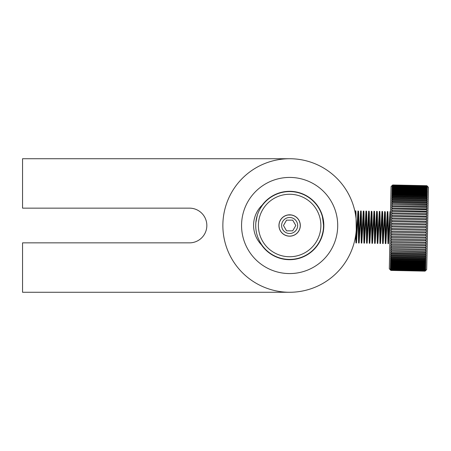 <?xml version="1.0" encoding="UTF-8"?>
<svg xmlns="http://www.w3.org/2000/svg" width="451" height="451" viewBox="0 0 451 451"><rect width="100%" height="100%" fill="white"/><g stroke="black" fill="none" stroke-linecap="round" stroke-linejoin="round"><path stroke-width="0.68" d="M262.206 205.098A34.186 34.186 0 0 1 312.966 200.509A34.186 34.186 0 0 1 311.872 251.466A34.186 34.186 0 0 1 261.354 244.707A28.047 28.047 0 0 1 262.206 205.098M323.029 219.536L322.476 216.006L323.53 221.075L323.581 229.559L322.741 232.891M337.698 226.532A48.077 48.077 0 0 1 264.709 266.609A48.077 48.077 0 0 1 266.496 183.36A48.077 48.077 0 0 1 337.698 226.532M355.281 210.882L355.078 212.241A66.771 66.771 0 0 0 289.632 158.729L22.55 158.729L22.55 208.142L189.476 208.142A17.358 17.358 0 0 1 206.84 225.5A17.358 17.358 0 0 1 189.476 242.858L22.55 242.858L22.55 292.271L289.632 292.271A66.771 66.771 0 0 0 355.236 237.953L355.659 235.45L355.929 242.954L356.465 242.965L355.986 212.844L355.816 210.893L355.281 210.882L355.495 214.507A66.771 66.771 0 0 0 355.461 214.298L355.484 213.943M356.391 226.932A66.771 66.771 0 0 0 291.07 158.746A66.771 66.771 0 0 0 222.879 224.068A66.771 66.771 0 0 0 288.2 292.254A66.771 66.771 0 0 0 356.391 226.932M355.388 237.113A66.771 66.771 0 0 0 355.659 235.45M356.16 231.2A66.771 66.771 0 0 0 356.087 219.006M387.973 243.641L388.503 243.653L388.108 217.619L387.86 211.581L387.324 211.57L387.978 243.641M388.305 240.586L389.997 211.626L390.29 222.709M390.194 214.693L388.503 243.653M385.301 243.585L385.836 243.596L385.402 215.274L385.267 211.84L384.652 211.513L385.301 243.579M385.633 240.53L387.324 211.57M387.527 214.631L385.836 243.596M382.628 243.523L383.164 243.534L382.685 213.419L382.516 211.463L381.986 211.451L382.628 243.523M382.961 240.473L384.652 211.508M384.855 214.575L383.164 243.534M379.962 243.467L380.492 243.478L380.08 216.249L379.849 211.406L379.314 211.395L379.962 243.467M380.294 240.411L381.986 211.457M382.183 214.518L380.492 243.478M377.29 243.41L377.825 243.422L377.369 214.14L377.216 211.429L376.641 211.339L377.29 243.41M377.622 240.355L379.314 211.395M379.517 214.462L377.825 243.422M374.618 243.354L375.153 243.365L374.758 217.331L374.505 211.293L373.975 211.282L374.623 243.354M374.95 240.298L376.641 211.339M376.844 214.405L375.153 243.365M369.611 240.186L371.303 211.22L371.951 243.298L372.481 243.309L372.052 214.992L371.917 211.553L371.303 211.226M372.284 240.242L373.975 211.282M374.172 214.349L372.481 243.309M369.279 243.241L369.814 243.252L369.335 213.131L369.166 211.175L368.63 211.169L369.279 243.241M371.506 214.293L369.814 243.252M366.607 243.179L367.142 243.19L366.731 215.961L366.607 211.835L366.494 211.124L365.964 211.107L366.607 243.179M366.939 240.124L368.63 211.169M368.833 214.231L367.142 243.19M363.94 243.123L364.476 243.134L364.019 213.853L363.867 211.141L363.292 211.051L363.94 243.123M364.273 240.073L365.964 211.107M366.161 214.174L364.476 243.134M361.268 243.066L361.803 243.078L361.409 217.044L361.155 211.006L360.62 210.995L361.274 243.066M361.601 240.011L363.292 211.051M363.495 214.118L361.803 243.078M358.596 243.01L359.131 243.021L358.703 214.704L358.562 211.265L357.953 210.938L358.596 243.01M358.928 239.955L360.62 210.995M360.823 214.062L359.131 243.021M356.262 239.898L357.953 210.938M358.15 214L356.465 242.965M321.653 237.485L321.704 236.544M322.645 217.698L322.696 216.801M323.13 218.667L323.085 219.541M322.352 234.447L322.29 235.608M320.39 211.192L320.447 210.685M320.7 211.237L320.734 211.959M320.999 238.416L321.011 239.069M321.524 237.829L321.512 237.096M321.309 213.351L321.287 212.584M392.167 185.485L391.068 186.539L389.303 268.779L390.87 270.408L425.051 271.141L426.685 269.585L428.45 187.34L426.883 185.711L392.703 184.978L392.167 185.491M392.167 185.524L392.703 185.011L426.883 185.744L427.396 186.381L426.877 185.846L392.703 185.113L392.263 185.524M392.161 185.722L392.697 185.214L426.877 185.947L427.39 186.68L426.872 186.15L392.691 185.412L392.364 185.727M392.15 186.088L392.691 185.581L426.872 186.319L427.379 187.148L426.86 186.618L392.686 185.885L392.144 186.387L392.46 186.094M427.08 186.838L427.385 186.844M392.139 186.618L392.68 186.122L426.86 186.855L427.362 187.774L426.849 187.25L392.669 186.517L392.133 187.018L392.139 186.618L392.55 186.629M426.962 187.368L427.373 187.374M392.128 187.312L392.663 186.821L426.843 187.554L427.345 188.563L426.832 188.05L392.652 187.317L392.116 187.802L392.128 187.312L392.646 187.323M426.838 188.056L427.356 188.067M392.111 188.157L392.646 187.684L426.826 188.417L427.328 189.505L426.809 189.003L392.635 188.27L392.094 188.749L392.111 188.157L427.339 188.918M392.088 189.166L392.624 188.698L426.804 189.437L427.306 190.604L426.787 190.119L392.607 189.381L392.071 189.848L392.088 189.166L427.317 189.922M392.06 190.322L392.595 189.877L426.776 190.61L427.294 191.083L427.277 191.855L426.759 191.382L392.584 190.649L392.043 191.094L392.06 190.322L427.294 191.083M392.032 191.63L392.567 191.196L426.747 191.929L427.266 192.385L427.249 193.248L426.731 192.791L392.55 192.058L392.015 192.487L392.032 191.63L427.266 192.385M392.004 193.079L392.539 192.662L426.719 193.4L427.232 193.834L427.215 194.776L426.697 194.342L392.517 193.603L391.981 194.02L392.004 193.079L427.232 193.834M391.97 194.663L392.505 194.268L426.68 195.001L427.198 195.418L427.176 196.439L426.663 196.022L392.483 195.289L391.947 195.683L391.97 194.663L427.198 195.418M391.93 196.377L392.466 196.005L426.646 196.737L427.165 197.132L427.142 198.231L426.623 197.837L392.443 197.104L391.908 197.476L391.93 196.377L427.165 197.132M391.891 198.215L392.426 197.865L426.607 198.603L427.125 198.976L427.097 200.143L426.578 199.77L392.404 199.038L391.868 199.387L391.891 198.215L427.125 198.976M391.851 200.171L392.381 199.849L426.561 200.582L427.08 200.926L427.058 202.161L426.539 201.817L392.359 201.084L391.823 201.405L391.851 200.171L427.08 200.926M391.806 202.234L392.342 201.935L426.516 202.668L427.035 202.989L427.012 204.286L426.488 203.965L392.314 203.232L391.778 203.531L391.806 202.234L427.035 202.989M391.761 204.399L426.471 204.861L426.99 205.154L426.962 206.507L426.443 206.214L391.733 205.752L391.761 204.399L426.99 205.154M391.71 206.654L426.42 207.144L426.945 207.409L426.911 208.813L391.682 208.058L391.71 206.654L426.945 207.409M391.66 208.993L426.37 209.512L426.894 209.749L426.86 211.198L391.631 210.442L391.66 208.993L426.894 209.749M391.609 211.406L426.319 211.959L426.843 212.162L426.809 213.65L391.575 212.895L391.609 211.406L426.843 212.162M391.558 213.881L426.787 214.637L426.753 216.164L391.524 215.409L391.558 213.881L426.787 214.637M391.502 216.412L426.212 217.027L426.736 217.168L426.702 218.724L391.468 217.963L391.502 216.412L426.736 217.168M391.445 218.989L426.68 219.744L426.646 221.317L391.412 220.562L391.445 218.989L426.68 219.744M391.389 221.599L426.099 222.275L426.623 222.354L426.59 223.944L391.355 223.189L391.389 221.599L426.623 222.354M391.333 224.232L426.037 224.948L426.567 224.987L426.533 226.588L391.299 225.833L391.333 224.232L426.567 224.987M391.276 226.881L426.511 227.637L426.477 229.238L391.243 228.482L391.276 226.881L391.801 226.892L391.829 225.81M426.003 226.543L425.981 227.625L426.511 227.637M426.477 229.238L425.947 229.226L425.924 230.309L426.454 230.286L426.415 231.887L391.186 231.132L391.22 229.531L425.924 230.309M391.744 229.576L391.767 228.494L391.243 228.482M426.415 231.887L391.186 231.132M391.688 232.254L426.392 232.93L426.358 234.52L391.13 233.765L391.164 232.175L391.688 232.254L391.71 231.177M426.358 234.52L391.13 233.765M391.631 234.909L426.336 235.557L426.308 237.13L391.073 236.375L391.107 234.802L391.631 234.909L391.654 233.844M426.302 237.13L391.073 236.375M391.575 237.542L426.285 238.156L426.251 239.706L391.017 238.951L391.051 237.395L391.575 237.542L391.598 236.482M426.251 239.706L391.017 238.951M391.519 240.129L426.229 240.716L426.195 242.238L390.966 241.482L390.994 239.955L391.519 240.129L391.541 239.092M426.195 242.238L390.966 241.482M391.462 242.672L426.172 243.224L426.144 244.713L390.91 243.957L390.944 242.469L391.462 242.672L391.485 241.657M426.144 244.713L390.91 243.957M391.412 245.158L426.122 245.677L426.088 247.125L390.859 246.37L390.887 244.921L391.412 245.158L391.434 244.16M426.088 247.125L390.859 246.37M391.361 247.571L426.071 248.061L426.043 249.465L390.808 248.71L390.837 247.306L391.361 247.571L391.378 246.607M426.043 249.465L390.808 248.71M391.31 249.905L426.02 250.367L425.992 251.72L390.758 250.965L390.791 249.612L391.31 249.905L391.327 248.975M425.992 251.72L425.456 251.991L390.758 250.965M391.259 252.154L425.44 252.887L425.975 252.588L425.947 253.885L390.713 253.129L390.741 251.833L391.259 252.154L391.282 251.258M425.947 253.885L425.411 254.184L391.231 253.451L390.713 253.129M391.214 254.302L425.394 255.04L425.93 254.714L425.902 255.948L390.667 255.193L390.696 253.958L391.214 254.302L391.231 253.451M425.902 255.948L425.366 256.269L391.186 255.537L390.667 255.193M391.169 256.348L425.349 257.081L425.885 256.737L425.857 257.904L390.628 257.149L390.651 255.976L391.169 256.348L391.186 255.537M425.857 257.904L425.327 258.254L391.147 257.515L390.628 257.149M391.13 258.282L425.31 259.015L425.845 258.643L425.817 259.742L390.589 258.987L390.611 257.887L391.13 258.282L391.147 257.515M425.817 259.742L425.287 260.114L391.107 259.381L390.589 258.987M391.09 260.097L425.27 260.83L425.806 260.436L425.783 261.456L390.549 260.701L390.572 259.68L391.09 260.097L391.107 259.381M425.783 261.456L425.248 261.851L391.068 261.118L390.549 260.701M391.056 261.783L425.231 262.516L425.767 262.099L425.75 263.04L390.515 262.285L390.538 261.343L391.056 261.783L391.068 261.118M425.75 263.04L425.214 263.457L391.034 262.724L390.515 262.285M391.023 263.328L425.203 264.066L425.738 263.632L425.716 264.489L390.487 263.734L390.504 262.877L391.023 263.328L391.034 262.724M425.716 264.489L425.18 264.923L391 264.19L390.487 263.734M390.989 264.737L425.169 265.476L425.705 265.025L425.688 265.797L390.459 265.036L390.476 264.269L390.989 264.737L391 264.19M425.688 265.797L425.152 266.242L390.972 265.509L390.459 265.036M390.966 266L425.141 266.738L425.682 266.27L425.665 266.953L390.431 266.197L390.448 265.515L390.966 266L390.972 265.509M425.665 266.953L425.13 267.42L390.949 266.682L390.431 266.197M390.938 267.116L425.118 267.849L425.654 267.37L425.643 267.962L390.414 267.206L390.425 266.614L390.938 267.116L390.949 266.682M425.643 267.962L425.107 268.435L390.927 267.702L390.414 267.206M390.916 268.063L390.391 268.052L390.403 267.561L390.921 268.069L425.096 268.807L425.637 268.317L425.626 268.813L425.107 268.802L425.107 268.435M425.626 268.813L425.09 269.298L390.91 268.565L390.391 268.052M390.791 268.757L390.38 268.745L390.386 268.345L390.904 268.869L425.079 269.602L425.62 269.1L425.609 269.501L425.197 269.495M425.609 269.501L425.073 270.002L390.893 269.264L390.38 268.745M390.673 269.281L390.374 268.976L390.887 269.501L425.067 270.234L425.603 269.732L425.293 270.025M425.597 270.031L425.062 270.538L390.882 269.805L390.369 269.275M390.56 269.642L390.876 269.974L425.056 270.707L425.389 270.391M425.592 270.397L425.051 270.904L390.876 270.172L390.357 269.642M390.453 269.839L390.87 270.273L425.051 271.006L425.485 270.594M425.586 270.594L425.051 271.107L390.87 270.375L390.357 269.839M390.904 268.869L390.91 268.565M390.921 268.069L390.927 267.702M391.863 224.209L391.885 223.132M391.919 221.542L391.942 220.477M391.975 218.904L391.998 217.844M392.032 216.294L392.054 215.257M392.088 213.729L392.105 212.714M392.139 211.226L392.161 210.228M392.19 208.779L392.212 207.815M392.24 206.411L392.263 205.481M392.291 204.128L392.314 203.232M392.342 201.935L392.359 201.084M392.381 199.849L392.404 199.038M392.426 197.865L392.443 197.104M392.466 196.005L392.483 195.289M392.505 194.268L392.517 193.603M392.539 192.662L392.55 192.058M392.567 191.196L392.584 190.649M392.595 189.877L392.607 189.381M392.624 188.698L392.635 188.27M392.646 187.684L392.652 187.317M392.663 186.821L392.669 186.517M425.09 269.298L425.079 269.602M425.13 267.42L425.118 267.849M425.152 266.242L425.141 266.738M425.18 264.923L425.169 265.476M425.214 263.457L425.203 264.066M425.248 261.851L425.231 262.516M425.287 260.114L425.27 260.83M425.327 258.254L425.31 259.015M425.366 256.269L425.349 257.081M425.411 254.184L425.394 255.04M425.456 251.991L425.44 252.887M425.507 249.707L425.49 250.638M425.558 247.34L425.541 248.304M425.614 244.899L425.592 245.891M425.665 242.39L425.643 243.405M425.721 239.825L425.699 240.862M425.778 237.22L425.755 238.275M425.834 234.576L425.812 235.642M425.891 231.91L425.868 232.987M426.065 223.865L426.037 224.948M426.122 221.21L426.099 222.275M426.178 218.577L426.156 219.637M426.234 215.99L426.212 217.027M426.285 213.447L426.263 214.467M426.342 210.967L426.319 211.959M426.392 208.548L426.37 209.512M426.443 206.214L426.42 207.144M426.488 203.965L426.471 204.861M426.539 201.817L426.516 202.668M426.578 199.77L426.561 200.582M426.623 197.837L426.607 198.603M426.663 196.022L426.646 196.737M426.697 194.342L426.68 195.001M426.731 192.791L426.719 193.4M426.759 191.382L426.747 191.929M426.787 190.119L426.776 190.61M426.809 189.003L426.804 189.437M426.832 188.05L426.826 188.417M426.849 187.25L426.843 187.554M255.824 228.229L255.723 226.306M255.835 222.664L257.301 215.245M257.577 214.417L258.26 212.607M323.412 228.601L323.559 225.517A33.921 33.921 0 0 0 272.686 196.117A33.921 33.921 0 0 0 272.663 254.866A33.921 33.921 0 0 0 323.553 225.517C322.724 217.624 321.879 213.334 321.022 212.635L321.202 213.086M322.831 218.538L323.006 219.44M323.508 223.707L323.553 225.511M323.553 225.517L323.547 226.024M323.316 229.491L323.142 230.777M322.865 232.31L321.772 236.347M322.69 233.099L323.153 230.698M320.881 225.511A31.249 31.249 0 0 1 273.999 252.554A31.249 31.249 0 0 1 274.022 198.429A31.249 31.249 0 0 1 320.881 225.511M292.186 215.127L294.503 215.99L292.186 215.127M296.792 217.574L298.506 219.547L296.792 217.574M299.74 222.039L300.265 224.457L299.74 222.039M300.174 227.236L299.436 229.745L300.174 227.236M298.01 232.135L296.262 233.883L298.01 232.135M293.872 235.309L291.363 236.042L293.872 235.309M288.584 236.132L286.165 235.602L288.584 236.132M283.673 234.368L281.7 232.654L283.673 234.368M280.122 230.365L279.259 228.043L280.122 230.365M278.955 225.28L279.327 222.693L278.955 225.28M280.398 220.127L281.886 218.149L280.398 220.127M284.045 216.395L286.424 215.313L284.045 216.395M289.164 214.828L291.628 215.003L289.164 214.828M288.589 214.868L286.176 215.392M283.685 216.627L281.706 218.34M280.127 220.629L279.259 222.946M278.955 225.709L279.327 228.302M280.398 230.867L281.875 232.846M284.034 234.599L286.413 235.687M289.153 236.172L291.622 235.997M294.261 235.129L296.465 233.714M298.353 231.673L299.537 229.503M300.236 226.814L300.236 224.198M299.543 221.503L298.359 219.333M296.47 217.292L294.272 215.877M289.852 214.817L292.445 215.195L289.852 214.817M295.01 216.266L296.989 217.748L295.01 216.266M298.737 219.908L299.825 222.292L298.737 219.908M300.31 225.026L300.129 227.496L300.31 225.026M299.261 230.134L297.846 232.338L299.261 230.134M295.8 234.221L293.629 235.411L295.8 234.221M290.94 236.104L288.319 236.104L290.94 236.104M285.63 235.405L283.459 234.216L285.63 235.405M281.418 232.327L280.003 230.128L281.418 232.327M279.135 227.484L278.96 225.021L279.135 227.484M279.445 222.281L280.533 219.902L279.445 222.281M282.287 217.743L284.271 216.26L282.287 217.743M286.836 215.189L289.424 214.817L286.836 215.189M292.851 215.313L295.264 216.418L292.846 215.313M297.389 218.154L298.872 220.133L297.389 218.154M299.943 222.698L300.315 225.303L299.943 222.698M300.005 228.054L299.143 230.371L300.011 228.054M297.564 232.66L295.585 234.373L297.564 232.66M293.094 235.608L290.675 236.132L293.094 235.608M287.896 236.042L285.387 235.304L287.896 236.042M283.002 233.877L281.255 232.124L283.002 233.877M279.829 229.739L279.09 227.225L279.829 229.739M279.006 224.446L279.53 222.033L279.006 224.446M280.764 219.541L282.484 217.562L280.764 219.541M284.773 215.99L287.09 215.127L284.773 215.99M290.686 214.868L293.105 215.398L290.686 214.868M295.591 216.632L297.57 218.346L295.591 216.632M299.148 220.635L300.011 222.957L299.148 220.635M300.315 225.72L299.943 228.307L300.315 225.72M298.866 230.873L297.384 232.851L298.866 230.873M295.225 234.605L292.846 235.687L295.225 234.605M290.106 236.172L287.637 235.997L290.106 236.172M284.998 235.123L282.8 233.708L284.998 235.123M280.911 231.667L279.727 229.497L280.911 231.667M279.028 226.802L279.034 224.186L279.028 226.802M279.733 221.497L280.917 219.327L279.733 221.497M282.805 217.286L285.009 215.871L282.805 217.286M293.64 215.595L295.811 216.784L293.64 215.595M297.852 218.673L299.261 220.872L297.852 218.673M300.129 223.516L300.31 225.979L300.129 223.516M299.819 228.719L298.731 231.098L299.819 228.719M296.978 233.257L294.999 234.74L296.978 233.257M292.434 235.811L289.841 236.183L292.434 235.811M287.078 235.873L284.761 235.01L287.078 235.873M282.473 233.426L280.764 231.453L282.473 233.426M279.524 228.961L279 226.543L279.524 228.961M279.096 223.764L279.829 221.255L279.096 223.764M281.261 218.865L283.008 217.117L281.261 218.865M285.398 215.691L287.907 214.958L285.398 215.691M291.369 214.958L293.883 215.696L291.369 214.958M296.268 217.123L298.015 218.876L296.268 217.123M299.441 221.261L300.18 223.775L299.441 221.261M300.265 226.554L299.74 228.967L300.265 226.554M298.5 231.459L296.786 233.438L298.5 231.459M294.497 235.01L292.18 235.873L294.497 235.01M289.418 236.183L286.825 235.805L289.418 236.183M284.26 234.734L282.281 233.252L284.26 234.734M280.533 231.092L279.445 228.708L280.533 231.092M278.96 225.974L279.141 223.504L278.96 225.974M280.009 220.866L281.424 218.662L280.009 220.866M283.465 216.779L285.641 215.589L283.465 216.779M291.628 215.003L287.648 215.003L289.638 214.817A10.683 10.683 0 0 0 278.949 225.494A10.683 10.683 0 0 0 289.632 236.183A10.683 10.683 0 0 0 300.315 225.506A10.683 10.683 0 0 0 289.638 214.817M279.761 221.413L280.979 219.242L279.761 221.413M282.811 217.281L285.004 215.871L282.811 217.281M295.8 225.5L292.716 230.844L286.548 230.839L283.465 225.5L286.554 220.156L292.722 220.161L295.8 225.5M289.632 233.511A8.011 8.011 0 0 1 282.698 221.492A8.011 8.011 0 0 1 296.578 221.497A8.011 8.011 0 0 1 289.632 233.511M390.527 211.637L389.997 211.626"/></g></svg>

